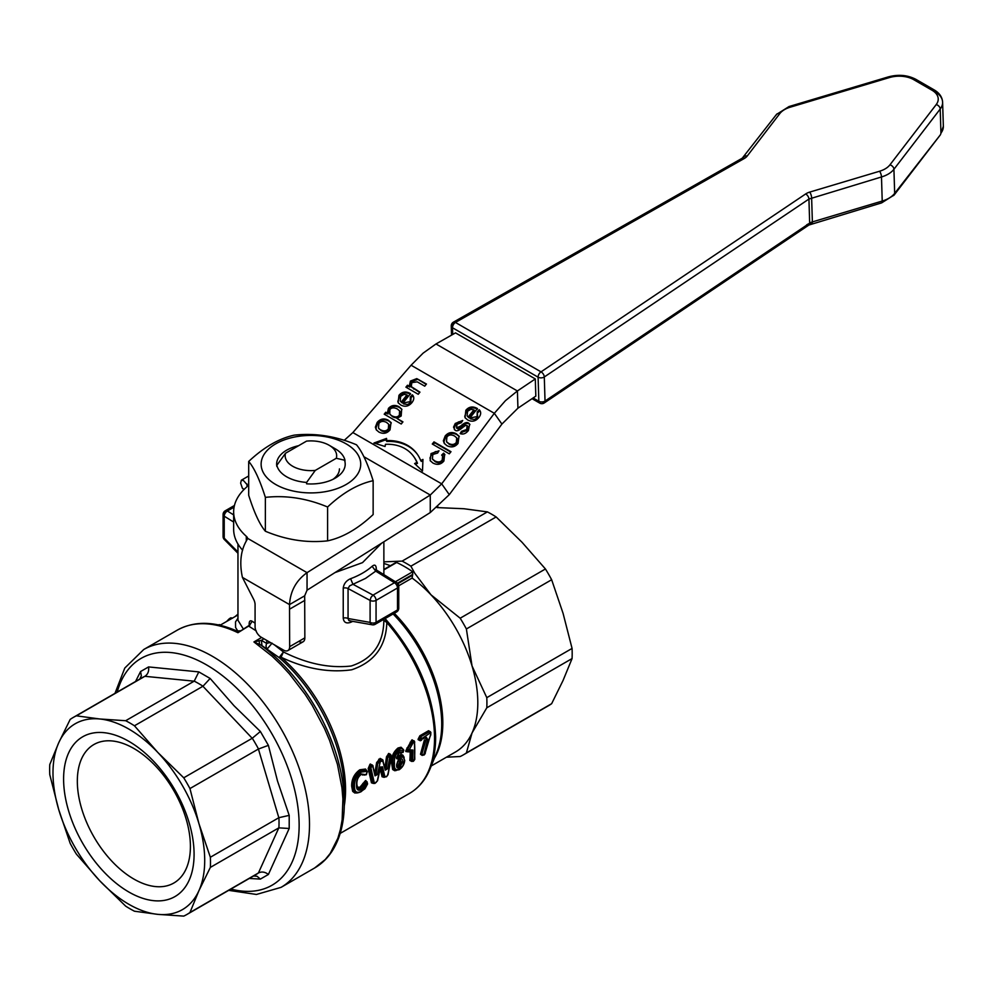 <?xml version="1.0" encoding="UTF-8"?>
<svg xmlns="http://www.w3.org/2000/svg" width="993" height="993" viewBox="0 0 993 993"><rect width="100%" height="100%" fill="white"/><g stroke="black" fill="none" stroke-linecap="round" stroke-linejoin="round"><path stroke-width="1.49" d="M307.048 590.19L430.267 512.549L430.267 495.023L307.048 572.663L307.048 590.19L304.677 595.825L289.509 604.588L289.671 646.642A8.577 4.953 60 0 1 287.896 650.564A8.577 4.953 60 0 1 283.601 650.142L261.147 637.171A8.577 4.953 60 0 1 255.077 626.67L255.077 604.687A8.577 4.953 -120 0 0 253.662 599.362L242.416 577.392C239.263 562.721 240.753 550.246 246.885 539.981L247.642 538.367A8.577 4.953 0 0 0 246.301 536.282A77.255 44.611 180 0 1 233.653 511.829A77.255 44.611 180 0 1 246.301 487.364A8.577 4.953 0 0 0 247.642 485.292L243.471 480.525L241.349 480.215L248.697 475.97M363.86 456.693L430.267 495.023L441.699 483.852L449.283 494.651L430.267 512.549M535.301 378.941L517.403 390.969L517.936 408.173L535.823 396.145L535.301 378.941L455.514 332.878L435.989 343.963L423.117 353.136L411.077 365.225L352.863 432.563L344.211 440.371M233.653 511.829L233.653 529.343A77.255 44.611 0 0 0 242.627 550.209M244.204 489.338L242.416 488.308L240.629 483.157L241.349 480.215M242.416 577.392L289.509 604.588C290.366 591.058 296.212 580.421 307.048 572.663L247.642 538.367M517.936 408.173L501.912 424.085L494.328 413.299L441.699 483.852L352.863 432.563M446.85 445.609L444.243 443.362L443.362 440.755L445.174 436.001C448.277 432.377 451.939 431.62 456.159 433.718L459.014 436.101L458.034 443.424C454.98 447.111 451.256 447.843 446.85 445.609M462.726 420.473L461.311 422.72L457.078 424.296L456.482 427.946L460.69 426.034C464.314 422.733 466.958 421.777 468.622 423.179L469.664 424.123L468.435 430.49C465.854 433.68 463.086 434.711 460.156 433.593L461.522 431.297L466.71 429.51L467.07 425.488L465.444 425.476L462.986 427.263C459.151 430.59 456.507 431.558 455.079 430.143L453.54 427.151L455.253 423.465L462.726 420.473M456.519 427.983L458.034 428.964L461.298 426.903C464.923 423.601 467.566 422.646 469.23 424.048L469.925 424.582M467.802 426.431L467.07 425.488M449.27 453.826L432.278 444.02L434.003 441.885L450.996 451.691L449.27 453.826M410.519 397.126L410.941 397.721L412.989 395.673L412.38 394.817C414.379 397.039 414.218 399.645 411.896 402.649C408.706 406.422 404.983 407.204 400.762 404.995L398.131 402.724L398.95 395.338C401.942 391.801 405.616 391.13 409.96 393.315L410.506 393.65L402.947 403.059L410.208 401.644L410.332 396.865L412.38 394.817L412.877 395.425M402.947 403.059L403.555 403.915L407.614 404.536L410.804 402.513L411.04 397.858L410.332 396.865M441.662 455.092L443.61 453.156L444.653 454.285L443.908 461C440.917 464.587 437.255 465.27 432.923 463.036L430.168 460.653L431.061 453.553L439.005 450.785L437.64 453.044L432.836 454.471L432.389 458.94L434.624 460.814C437.963 462.552 440.482 462.291 442.183 460.032L442.593 456.06L441.662 455.092M377.179 422.422C380.282 418.81 383.943 418.041 388.164 420.138L391.019 422.521L390.038 429.845C386.985 433.531 383.248 434.264 378.854 432.029L376.248 429.783L375.366 427.176L377.179 422.422L377.787 423.279C380.89 419.667 384.552 418.909 388.772 421.007L391.292 422.956M418.239 394.271L405.914 387.158L407.465 385.234L409.215 386.24L410.419 381.076L416.775 378.618L426.456 384.043L424.743 386.178L417.259 381.858L411.859 382.578L411.263 386.625L419.952 392.136L418.239 394.271M386.153 440.594A47.205 37.225 144.9 0 1 417.308 454.198A47.205 37.225 144.9 0 1 420.697 460.541L422.956 459.424L422.497 471.054L414.615 463.557L416.874 462.428A42.91 33.849 -35.1 0 0 413.796 456.668A42.91 33.849 -35.1 0 0 385.47 444.305L385.073 446.49L373.939 443.027L386.55 438.409L386.761 441.463A47.205 37.225 144.9 0 1 417.606 454.633M401.234 424.011L384.204 414.18L385.768 412.232L387.369 413.162L388.424 408.421C391.478 405.156 395.015 404.598 399.049 406.745L401.668 409.066L401.172 416.005L396.952 418.413L402.947 421.876L401.234 424.011M477.422 412.07L477.844 412.666L479.88 410.618L479.271 409.761C481.27 411.983 481.121 414.59 478.8 417.594C475.597 421.367 471.886 422.149 467.653 419.94L465.022 417.668L465.854 410.283C468.845 406.758 472.519 406.075 476.863 408.26L477.41 408.595L469.85 418.003L477.099 416.588L477.236 411.81L479.271 409.761L479.768 410.37M469.85 418.003L470.446 418.86L474.505 419.48L477.707 417.457L477.236 411.81M449.283 494.651L501.912 424.085M298.781 641.379A8.577 4.953 -120 0 0 303.064 641.801A8.577 4.953 -120 0 0 304.851 637.878L304.677 595.825M242.416 488.308L243.98 489.549M411.077 365.225L494.328 413.299L505.437 400.675L517.403 390.969L435.989 343.963M304.851 600.355L289.671 609.119M468.237 416.886L473.897 409.836L470.905 409.302L467.566 411.251L467.12 415.819L468.845 417.755L474.505 410.705L473.897 409.836M779.778 113.624A21.461 12.81 178.2 0 1 790.143 107.219L889.443 77.566A21.461 12.81 178.2 0 1 913.672 79.639L931.93 90.177A21.461 12.81 178.2 0 1 936.213 104.575L889.939 164.838A21.461 12.81 178.2 0 1 879.562 171.243L809.705 192.096A12.872 7.683 -1.8 0 0 805.658 193.958L541.024 371.866A4.295 2.495 56.1 0 1 543.295 374.051A4.295 2.495 56.1 0 1 544.288 376.968A4.295 2.557 178.2 0 1 541.222 377.861A4.295 2.557 178.2 0 1 538.094 377.179A4.295 2.482 -60 0 1 538.914 374.2A4.295 2.482 -60 0 1 541.024 371.866L455.439 322.452A4.295 2.482 120 0 0 453.317 324.785A4.295 2.482 120 0 0 452.51 327.764A4.295 2.557 178.2 0 1 451.256 326.014A4.295 2.557 178.2 0 1 451.256 325.915A4.295 2.557 178.2 0 1 452.647 324.053A4.295 2.284 60.4 0 1 453.416 322.154L453.416 322.154A4.295 2.284 60.4 0 1 455.439 322.452L744.254 158.508A12.872 7.683 -1.8 0 0 747.22 156.025L779.778 113.624A4.295 3.091 -142.5 0 0 777.06 113.922A4.295 3.091 -142.5 0 0 776.476 114.456A4.295 3.091 -142.5 0 0 776.116 115.151M539.844 403.17A4.295 2.482 -60 0 1 539.795 403.146A4.295 2.482 -60 0 1 539.72 403.108A4.295 2.482 -60 0 1 538.839 401.259A4.295 2.557 -1.8 0 0 541.967 401.954A4.295 2.557 -1.8 0 0 544.909 401.135A4.295 2.557 -1.8 0 0 545.033 401.06A4.295 2.495 56.1 0 1 544.263 402.947A4.295 2.495 56.1 0 1 544.176 402.997A4.295 2.495 56.1 0 1 542.886 403.158M465.357 418.103L464.761 416.377L466.462 411.139C469.453 407.614 473.115 406.944 477.472 409.128L476.863 408.26M396.952 418.413L402.674 422.224M387.369 413.162L387.978 414.031L389.033 409.29C392.086 406.025 395.624 405.467 399.658 407.614L401.954 409.501M401.333 401.942L407.006 394.891L404.002 394.358L400.675 396.306L400.229 400.874L401.942 402.81L407.614 395.76L407.006 394.891M380.629 429.845C383.906 431.496 386.476 431.161 388.325 428.864L388.71 424.259L386.513 422.397C383.298 420.809 380.766 421.144 378.904 423.415L378.494 428.033L381.238 430.714C384.514 432.365 387.084 432.029 388.933 429.721L389.877 426.394L388.983 424.694M391.987 415.844C395.276 417.47 397.721 417.246 399.335 415.173L399.583 410.866L397.287 408.942C393.985 407.329 391.515 407.54 389.889 409.575L389.765 413.969L392.583 416.712C395.884 418.338 398.33 418.103 399.943 416.03L400.725 412.914L399.844 411.301M420.697 460.541L421.305 461.41L422.906 460.603M415.422 464.314L417.482 463.297A42.91 33.849 -35.1 0 0 414.404 457.525A42.91 33.849 -35.1 0 0 414.093 457.103M375.54 443.523L386.339 439.576M411.611 387.047L419.667 392.483M416.775 378.618L426.171 384.39M409.215 386.24L409.824 387.109L411.015 381.933L417.383 379.475M407.465 385.234L409.824 387.109M432.725 459.362L435.232 461.683C438.571 463.408 441.078 463.148 442.791 460.901L443.722 458.356L442.853 456.495M430.503 461.075L429.994 457.86L431.67 454.409L435.381 451.641L438.633 451.393M442.406 455.824L444.219 454.024L444.926 454.72M433.171 444.529L434.599 442.741L450.71 452.051M434.003 441.885L434.599 442.741M460.69 426.034L461.298 426.903M458.629 427.611L459.238 428.467M457.425 428.095L458.034 428.964M454.422 429.659L454.136 428.02L455.861 424.334L458.369 421.975L462.353 421.057M461.112 433.867L462.13 432.166L467.318 430.379L467.678 426.357M444.579 443.784L443.97 441.612L445.783 436.858C448.886 433.246 452.547 432.489 456.768 434.586L459.287 436.535M454.509 435.977C451.294 434.388 448.762 434.723 446.9 436.994L446.49 441.612L448.625 443.424C451.902 445.075 454.471 444.74 456.333 442.431L456.706 437.839L454.509 435.977M446.838 442.034L449.233 444.293C452.51 445.931 455.079 445.609 456.929 443.3L457.872 439.973L456.979 438.273M461.522 431.297L462.13 432.166M453.54 427.151L454.136 428.02M400.564 401.296L401.942 402.81M398.454 403.146L397.858 401.433L399.558 396.195C402.55 392.669 406.224 391.999 410.568 394.184L409.96 393.315M443.61 453.156L444.219 454.024M376.583 430.205L375.975 428.045L377.787 423.279M406.807 387.68L408.073 386.103M378.842 428.467L381.238 430.714M416.874 462.428L417.482 463.297M390.112 414.391L392.583 416.712M385.085 414.689L386.364 413.1L387.978 414.031M385.768 412.232L386.364 413.1M467.467 416.241L468.845 417.755M275.719 484.497A49.787 28.735 0 0 0 346.123 484.497A49.787 28.735 0 0 0 346.123 443.846A49.787 28.735 0 0 0 275.719 443.846A49.787 28.735 0 0 0 275.719 484.497M327.591 507.001C306.849 498.312 286.108 495.097 265.367 497.369C259.806 479.917 254.245 467.939 248.697 461.447C263.877 447.198 279.058 438.434 294.238 435.145C314.98 432.874 335.721 436.088 356.462 444.777C362.023 451.269 367.584 463.247 373.145 480.699C357.952 483.988 342.771 492.751 327.591 507.001L327.591 540.85C342.771 537.573 357.952 528.797 373.145 514.548L373.145 480.699M248.697 461.447L248.697 495.296C254.245 512.76 259.806 524.738 265.367 531.23C286.108 539.919 306.849 543.121 327.591 540.85M276.861 466.462A34.296 19.798 180 0 1 298.62 445.696M344.472 460.107A34.296 19.798 180 0 1 335.162 478.167A34.296 19.798 180 0 1 306.601 483.814L306.601 482.437A34.333 19.823 180 0 1 276.861 465.27L285.537 453.242A25.744 14.87 0 0 0 315.277 470.409L306.601 482.437M265.367 531.23L265.367 497.369M332.94 479.346A28.524 16.471 0 0 0 339.445 468.882M487.377 511.891A113.723 65.662 60 0 1 491.771 514.287A113.723 65.662 60 0 1 496.152 516.956L410.891 566.184A113.723 65.662 -120 0 0 406.509 563.515A113.723 65.662 -120 0 0 402.115 561.119L487.377 511.891L463.954 508.739L437.106 507.584M431.235 765.975L455.601 751.912A107.281 61.938 -120 0 0 472.035 732.983L466.387 752.917A113.723 65.662 -120 0 1 463.371 754.854A113.723 65.662 -120 0 1 460.181 756.505L446.416 757.212M237.96 618.192L235.502 621.953L235.589 627.489L237.96 631.287M243.384 629.103L237.96 620.265L237.96 544.027M255.077 623.157L252.135 621.27C250.286 620.203 249.293 620.985 249.156 623.629L249.156 625.689M271.039 642.881A4.295 2.482 0 0 0 269.314 642.794A4.295 2.482 0 0 0 266.769 643.501L261.358 640.324L261.978 645.624L279.145 657.589L283.427 651.954L281.081 657.229C305.372 668.761 328.906 672.956 351.683 669.791C374.299 662.108 386.016 646.381 386.836 622.586L383.869 620.253L383.869 619.284L383.869 620.203C383.521 643.725 372.623 658.992 351.162 666.018C329.502 668.438 306.924 663.758 283.427 651.954L274.167 644.693M381.635 543.183L362.507 562.634L334.914 572.626M350.504 620.873L348.866 620.588L348.059 618.515A4.295 2.482 0 0 0 345.75 617.882A4.295 2.482 0 0 0 343.23 618.118C343.752 622.363 346.185 623.79 350.529 622.375L352.738 621.382M343.23 588.141A4.295 2.482 0 0 1 345.75 587.906A4.295 2.482 0 0 1 348.059 588.551L370.104 600.417L370.104 622.4L348.059 618.515L348.059 588.551L349.573 585.895L352.949 584.281L350.603 578.708C346.284 580.582 343.826 583.723 343.23 588.141L343.23 618.118M376.322 569.908L376.322 569.026C376.136 565.067 374.746 564.148 372.127 566.283A72.961 42.116 180 0 1 362.507 573.147A72.961 42.116 180 0 1 350.603 578.708M349.61 620.824L372.288 624.808A4.295 4.295 0 0 0 375.18 624.299L396.604 611.936A4.295 2.482 60 0 0 396.915 611.688A4.295 2.482 60 0 0 397.498 609.963A4.295 2.482 0 0 0 398.752 608.262A4.295 2.482 0 0 0 398.752 608.212L398.752 586.23A4.295 4.295 0 0 0 396.716 582.581A4.295 2.557 121.8 0 0 394.457 582.73L375.726 571.136L376.732 570.205L396.716 582.581A4.295 2.557 121.8 0 0 396.679 582.556A4.295 2.557 121.8 0 1 397.597 584.542A4.295 2.482 0 0 1 398.752 586.23A4.295 2.482 0 0 1 398.752 586.28A4.295 2.482 0 0 1 397.498 587.98L397.498 609.963L376.062 622.338A4.295 2.482 0 0 1 373.107 623.058A4.295 2.482 0 0 1 370.104 622.4A4.295 3.041 100 0 0 371.63 624.585A4.295 3.041 100 0 0 372.288 624.808A4.295 3.041 100 0 0 373.964 624.46A4.295 2.482 -120 0 0 375.18 624.299A4.295 2.482 -120 0 0 375.491 624.063A4.295 2.482 -120 0 0 376.062 622.338L376.062 600.355A4.295 2.482 60 0 0 375.18 597.364A4.295 2.482 60 0 0 373.033 595.105L370.96 597.414L370.104 600.417A4.295 2.482 0 0 0 373.107 601.088A4.295 2.482 0 0 0 376.062 600.355L397.498 587.98A4.295 2.482 -120 0 0 396.604 584.989A4.295 2.482 -120 0 0 394.457 582.73L373.033 595.105L352.949 584.281L365.536 578.398L375.726 571.136L372.127 566.283M350.69 621.022L350.529 622.375M376.322 569.026A4.295 2.482 0 0 0 375.888 570.119L375.788 569.175L376.757 570.23M224.505 539.646A4.295 1.676 -44.8 0 1 224.331 539.509A4.295 1.676 -44.8 0 1 224.232 538.181L224.232 516.199A4.295 2.557 -58.2 0 1 225.15 513.232A4.295 2.557 -58.2 0 1 227.372 511.01L234.087 507.138M266.769 640.423L266.769 643.501A4.295 3.5 120.4 0 0 267.365 648.789L272.082 643.154M263.989 638.809L261.358 640.324L253.923 641.937L261.978 645.624M357.281 792.848L354.774 792.997L352.676 791.371L351.671 786.22C351.534 779.356 354.24 773.882 359.776 769.786L365.523 769.041L367.087 771.164M365.213 774.937L361.44 774.403M357.07 787.101L359.9 787.275L365.536 780.523L367.038 783.055M401.284 753.178L399.323 752.967L400.589 752.756L399.521 751.924L402.537 752.446L403.543 750.919L399.62 750.298C395.624 753.848 393.911 758.193 394.457 763.319C393.898 768.632 395.512 770.642 399.285 769.389L402.947 765.69L404.399 760.837C404.387 757.56 402.984 756.467 400.167 757.572L398.553 759.024L396.492 758.627L399.521 751.924M396.356 757.274L400.936 754.469L402.798 755.065L404.126 757.361M396.219 770.506L394.68 770.729L392.657 769.525L391.639 763.232C391.081 757.2 393.203 752.123 398.007 748.002L401.048 747.22L403.456 749.616M411.673 761.445L409.861 760.427A120.165 69.373 -120 0 0 410.146 750.522M408.123 751.862L405.839 751.515A120.165 69.373 -120 0 0 405.814 750.782L411.747 740.07L414.317 741.026A120.165 69.373 60 0 1 414.317 741.051L414.317 741.026M384.986 767.775L386.488 756.827L388.735 753.451L391.031 755.375M384.142 777.345L382.057 776.749L380.232 768.855M373.542 783.452L371.456 782.819L368.18 768.557L369.992 764.262L372.449 765.057M374.783 773.522L376.62 762.612L380.133 758.404L382.764 759.844M422.149 755.4L420.486 754.246L424.408 739.909M420.374 740.753L418.115 739.661A120.165 69.373 -120 0 0 418.09 739.226L419.865 735.763L428.554 730.736L430.54 731.866A120.165 69.373 60 0 1 430.54 731.928M340.189 833.4L409.65 793.308A120.165 69.373 60 0 0 434.524 738.295A120.165 69.373 60 0 0 386.836 622.586L385.259 618.478M260.377 731.481L234.013 705.725L210.144 678.455L203.006 686.213L134.452 725.784L157.875 752.508L183.742 777.804L252.284 738.233L260.377 731.481L268.395 745.358L258.416 749.032L189.948 788.566L198.935 823.619L210.355 857.257L278.909 817.673L289.199 815.377L277.519 781.069L268.395 745.358M268.395 874.461L289.199 828.472L278.822 827.864L210.355 867.398L198.935 890.659L189.948 912.517L258.503 872.934C261.718 871.37 265.019 871.879 268.395 874.461L260.377 879.09L257.088 876.285L253.538 876M249.28 878.457L260.377 879.09M258.503 872.934A113.723 65.662 60 0 1 255.474 874.883L186.932 914.454A113.723 65.662 -120 0 1 183.742 916.105L157.875 914.367L134.452 911.214A113.723 65.662 -120 0 1 130.071 908.818A113.723 65.662 -120 0 1 125.677 906.15L99.809 880.841L76.387 854.129A113.723 65.662 -120 0 1 70.18 843.367L58.761 809.729L49.774 774.677A113.723 65.662 -120 0 1 49.65 769.538A113.723 65.662 -120 0 1 49.774 764.536L58.761 742.69L70.18 719.416A113.723 65.662 -120 0 1 73.209 717.48A113.723 65.662 -120 0 1 76.387 715.829L99.809 718.982L125.677 720.719L194.218 681.136L198.811 671.901L148.578 666.924C149.124 671.144 147.907 674.247 144.941 676.258L76.387 715.829M186.932 914.454A113.723 65.662 -120 0 0 189.948 912.517M210.355 867.398A113.723 65.662 -120 0 0 210.479 862.396A113.723 65.662 -120 0 0 210.355 857.257M189.948 788.566A113.723 65.662 -120 0 0 183.742 777.804M134.452 725.784A113.723 65.662 -120 0 0 130.071 723.115A113.723 65.662 -120 0 0 125.677 720.719M58.761 809.729A107.281 61.938 -120 0 0 99.809 880.841A107.281 61.938 -120 0 0 128.842 904.275A107.281 61.938 -120 0 0 157.875 914.367A107.281 61.938 -120 0 0 198.935 890.659A107.281 61.938 -120 0 0 198.935 823.619A107.281 61.938 -120 0 0 157.875 752.508A107.281 61.938 -120 0 0 128.842 729.073A107.281 61.938 -120 0 0 99.809 718.982A107.281 61.938 -120 0 0 58.761 742.69A107.281 61.938 -120 0 0 58.761 809.729M63.602 779.009A92.262 53.274 60 0 1 128.842 741.337A92.262 53.274 60 0 1 194.082 854.34A92.262 53.274 60 0 1 128.842 892.012A92.262 53.274 60 0 1 63.602 779.009M77.33 781.131A79.949 46.162 -120 0 0 133.869 879.053A79.949 46.162 -120 0 0 173.849 883.013A79.949 46.162 -120 0 0 190.408 846.408A79.949 46.162 -120 0 0 133.869 748.486A79.949 46.162 -120 0 0 93.901 744.527A79.949 46.162 -120 0 0 77.33 781.131M139.814 679.026L141.341 675.811L140.559 671.553L135.557 681.483M249.156 626.26A4.295 2.482 0 0 0 249.789 625.218A4.295 2.482 0 0 0 249.814 624.945L237.948 632.715A137.332 79.291 -120 0 0 177.275 630.145C194.318 620.811 214.165 621.097 236.806 630.977L237.948 632.715L248.635 626.074L256.306 630.965M236.88 631.027L239.872 631.163M259.173 640.708L259.409 644.035A136.066 78.559 -120 0 1 344.298 803.387C344.273 822.092 340.376 837.732 332.618 850.331C327.851 857.89 321.856 863.786 314.595 868.006L325.257 859.541L330.247 853.384L337.868 838.266L340.425 829.453L342.138 819.895L342.895 798.955L341.952 787.747L337.446 764.387L329.602 740.455L324.512 728.552L312.236 705.427L305.161 694.405L289.459 673.962L280.969 664.727L272.169 656.261L253.923 641.937L261.656 637.469M225.225 510.799L225.225 510.799A4.295 4.295 0 0 0 223.077 514.511A4.295 2.482 0 0 1 223.077 514.461A4.295 2.482 0 0 1 224.344 512.76A4.295 2.482 60 0 1 225.225 510.799L234.447 505.474L225.225 510.799A4.295 2.482 60 0 1 227.372 511.01L233.653 514.895M248.933 626.372L252.135 621.27M384.999 618.639L385.321 618.85C417.333 655.641 434.102 695.088 435.642 737.191A119.582 69.038 -120 0 1 430.068 768.818A119.582 69.038 -120 0 1 420.523 784.172M397.498 583.201L412.703 574.413L412.691 571.769L395.388 581.761M383.869 569.895L396.666 562.51A111.154 64.173 60 0 1 404.685 566.668A111.154 64.173 60 0 1 412.691 571.769M412.703 574.413L412.107 578.05A107.281 61.938 -120 0 1 430.987 594.819L460.181 618.205L545.442 568.977A113.723 65.662 60 0 1 551.649 579.738L466.387 628.966L472.035 665.943L486.793 697.657L572.067 648.429A113.723 65.662 60 0 1 572.179 653.568A113.723 65.662 60 0 1 572.067 658.57L486.793 707.798L472.035 732.983A107.281 61.938 -120 0 0 472.035 665.943A107.281 61.938 -120 0 0 430.987 594.819L414.739 573.222L410.891 566.184M396.666 562.51L395.586 562.696L396.666 562.51M383.869 561.852L402.115 561.119M390.336 565.725A107.281 61.938 -120 0 0 383.869 563.478M466.387 752.917L551.649 703.689A113.723 65.662 60 0 1 548.632 705.626A113.723 65.662 60 0 1 545.442 707.277M551.649 703.689L563.081 680.428L572.067 658.57M486.793 707.798A113.723 65.662 -120 0 0 486.918 702.796A113.723 65.662 -120 0 0 486.793 697.657M572.067 648.429L563.081 613.376L551.649 579.738M466.387 628.966A113.723 65.662 -120 0 0 460.181 618.205M545.442 568.977L522.02 542.265L496.152 516.956M437.392 507.336A113.723 65.662 60 0 1 438.099 507.013M335.187 448.762L329.117 445.249L335.187 448.762A34.333 19.823 180 0 1 344.981 460.28L344.981 461.882M344.981 460.28L336.292 458.282A25.744 14.87 0 0 0 329.13 445.249A25.744 14.87 0 0 0 329.117 445.249A25.744 14.87 0 0 0 306.552 441.115L285.537 453.242M336.292 458.282L315.277 470.409M365.536 780.523L365.933 781.628L360.459 788.305L358.138 788.839M356.586 784.78L357.343 788.268L359.59 788.852L364.121 783.812L362.855 783.415M359.9 787.275L361.291 789.733C357.79 791.098 356.226 789.447 356.574 784.793C356.251 780.448 357.852 776.861 361.353 774.006L366.268 774.776L360.658 774.528L365.25 774.627M365.623 770.009L360.422 770.767C355.258 774.515 352.726 779.666 352.85 786.22L353.235 789.783L354.96 792.34L353.334 789.72L352.987 786.307C352.813 779.915 355.345 774.751 360.571 770.829L365.883 770.134L366.988 771.127A1.055 0.794 -35.7 0 1 367.211 771.325L365.896 770.146A1.055 0.832 -62.2 0 0 365.883 770.134L365.759 770.071A0.832 0.645 -62.3 0 1 365.523 769.041M359.317 792.228L354.96 792.34C355.531 793.357 357.542 793.171 360.98 791.781L367.336 784.06L366.578 783.117L361.291 789.733M366.889 783.055A1.055 0.782 77.6 0 0 366.392 781.64L365.846 780.461M372.015 766.323L371.196 765.057L372.797 765.653L370.637 765.231L372.797 765.653L375.019 774.801L375.975 774.267L377.936 762.81L375.838 774.18L377.452 774.515L375.031 775.856L372.834 766.621L371.605 766.559L370.935 768.148L374.262 782.72L375.155 783.018L377.253 781.019L380.108 768.172L382.516 766.782L384.85 776.638L386.736 776.327L387.766 774.925L391.49 756.232L389.045 754.618L390.559 754.357L388.735 753.451M369.992 764.262L370.637 765.231L369.322 768.346L372.76 782.832L369.47 768.421L368.18 768.557M370.935 768.148A1.055 0.683 -16.6 0 1 369.47 768.421L370.786 765.305L371.605 766.559M375.155 783.018L372.76 782.832A1.055 0.782 -8.9 0 0 374.262 782.72M379.425 762.972L377.936 762.81L380.915 759.446L379.351 760.204L380.307 761.532L377.452 774.515M381.746 760.7L380.915 759.446L382.739 760.055L385.234 769.078L386.203 768.508L387.804 756.989L386.066 768.421L387.692 768.719L385.259 770.158L382.777 761.06L380.307 761.532M380.915 759.446L382.739 760.055L380.915 759.446M382.516 766.782A1.055 0.732 -16.1 0 1 381.051 767.018L383.36 776.762L381.051 767.018L380.083 767.577M385.743 776.898L383.36 776.762A1.055 0.794 -10.7 0 0 384.85 776.638M389.293 757.113L387.804 756.989L389.182 754.68L390.001 755.934L387.692 768.719M402.761 755.958L400.303 755.735L397.262 758.007L399.931 756.008L402.426 755.81L403.766 756.927L404.399 759.943A1.055 0.633 1.8 0 1 404.71 760.402L402.748 755.958M401.383 752.806L398.838 752.458L396.555 757.957M403.717 750.038L403.059 752.471L403.717 750.038L402.202 748.536L398.652 748.983C394.283 752.607 392.334 757.361 392.818 763.245L393.265 768.11L394.606 770.121L393.315 767.837L392.955 763.319C392.285 758.019 394.233 753.265 398.801 749.045L401.495 748.325L403.456 749.789A1.055 0.77 151.3 0 1 403.543 750.919M397.895 769.997L394.606 770.121L398.565 769.761M409.861 760.427L411.176 760.576A121.196 69.969 -120 0 0 411.45 750.075L411.313 750A120.997 69.858 60 0 1 411.028 760.477L412.318 761.209M414.317 741.647L412.38 741.051L414.764 742.069L413.771 740.691M412.84 743.074L411.263 742.615L407.726 748.809L412.529 741.113L413.349 742.367L408.632 750.782A122.251 70.577 60 0 1 408.657 751.54L410.32 749.914L412.951 750.05A122.251 70.577 60 0 1 412.666 760.65L414.478 759.608A122.251 70.577 -120 0 0 414.453 742.503L413.349 742.367M411.747 740.07L412.38 741.051L411.263 742.615L410.134 742.305M408.632 750.782L406.993 750.745A120.997 69.858 60 0 1 407.018 751.49L407.167 751.577A121.196 69.969 -120 0 0 407.142 750.82L407.862 748.883L408.967 749.901M406.857 748.027L407.726 748.809L406.993 750.745L405.814 750.782M410.183 750.087L409.042 751.887L407.167 751.577L408.657 751.54M405.839 751.515L408.446 751.726M412.951 750.05L410.32 749.914M430.54 732.486L428.554 730.736M430.155 733.033L420.895 739.164A122.251 70.577 60 0 1 420.92 739.388A122.251 70.577 60 0 1 420.933 739.611L426.295 737.278L427.648 739.351L423.75 754.953L424.93 753.761L430.739 734.199A122.251 70.577 -120 0 0 430.677 733.343L429.199 731.717L420.498 736.732L419.257 739.177A120.997 69.858 60 0 1 419.294 739.611L419.431 739.673A121.196 69.969 -120 0 0 419.406 739.239L420.647 736.794L429.336 731.779L430.987 732.908L430.043 731.618M418.115 739.661L420.759 740.455M426.258 738.804L421.789 754.469L426.258 738.804L427.648 739.351M423.75 754.953L421.789 754.469L423.279 754.618M422.931 755.263L421.789 754.469M420.486 754.246L422.795 755.164M426.121 738.742L425.178 738.358M399.67 758.987C401.83 758.205 402.835 759.173 402.674 761.879L399.558 767.887C397.436 768.644 396.455 767.688 396.617 765.032L399 759.471M396.679 764.176A1.055 0.633 -178.4 0 1 396.617 765.032L397.386 766.658L398.863 766.546L397.523 766.695M397.386 766.658L396.927 764.598C397.386 761.544 398.23 759.844 399.459 759.484L400.39 759.26L399.658 759.136M400.34 759.235L401.023 761.755L398.727 766.459L398.181 765.417L399.856 761.743L398.205 759.682M399.558 767.887L398.863 766.546L401.172 761.854L400.39 759.26M396.939 765.355L398.181 765.417M391.18 756.467L390.001 755.934M366.318 774.366L367.1 772.318L366.156 771.449L361.39 772.082C356.648 775.558 354.34 780.299 354.489 786.307C354.389 791.843 356.624 793.544 361.204 791.384M367.1 772.318A1.055 0.794 -35.7 0 0 367.211 771.325L366.343 774.54M226.677 621.432L228.936 619.073A1.216 0.981 45.8 0 0 228.936 619.073A1.216 0.981 45.8 0 1 229.098 618.949L230.066 618.254A1.216 0.695 60 0 1 230.14 618.192L230.14 618.192A1.216 0.695 60 0 1 231.27 618.763L231.282 618.776M235.118 616.566L237.96 614.158L235.031 616.616M248.697 484.683L247.642 485.292M246.301 541.024L246.301 536.282M247.096 486.496L246.885 483.852M304.851 637.878L289.671 646.642M806.614 224.927A12.872 7.683 178.2 0 1 810.66 223.065A4.295 1.403 -106.6 0 0 811.778 223.735A4.295 1.403 -106.6 0 0 811.914 223.673A4.295 1.403 -106.6 0 0 812.373 221.911A8.577 5.126 -1.8 0 0 809.667 223.152L545.033 401.06L544.288 376.968L808.935 199.059L881.486 176.965A25.744 15.379 -1.8 0 0 893.923 169.282L940.21 109.019A25.744 15.379 -1.8 0 0 942.605 102.192A25.744 15.379 -1.8 0 0 935.071 91.741A4.295 2.482 -60 0 0 934.177 89.904L915.931 79.366A4.295 2.482 -60 0 1 915.993 79.403M805.658 193.958A4.295 2.495 56.1 0 1 807.93 196.142A4.295 2.495 56.1 0 1 808.935 199.059L809.667 223.152A4.295 2.495 -123.9 0 1 808.898 225.039L544.263 402.947A4.295 4.295 0 0 1 539.72 403.108L532.049 398.677M808.823 225.088A4.295 2.495 -123.9 0 0 808.898 225.039L881.635 202.882A4.295 1.403 -106.6 0 0 881.772 202.82A4.295 1.403 -106.6 0 0 882.218 201.058L881.486 176.965A4.295 1.403 73.4 0 0 880.878 173.862A4.295 1.403 73.4 0 0 879.562 171.243M882.206 201.641A21.461 12.81 -1.8 0 0 887.345 199.059M892.186 195.931A4.295 3.091 -142.5 0 0 893.601 195.497A4.295 3.091 -142.5 0 0 894.184 194.976A4.295 3.091 -142.5 0 0 894.668 193.362A25.744 15.379 178.2 0 1 882.218 201.058L812.373 221.911L811.629 197.83A4.295 1.403 73.4 0 0 811.02 194.727A4.295 1.403 73.4 0 0 809.705 192.096M881.499 202.895A4.295 1.403 -106.6 0 0 881.635 202.882L894.184 194.976L940.458 134.713L894.668 193.362L893.923 169.282A4.295 3.091 37.5 0 0 892.719 166.551A4.295 3.091 37.5 0 0 889.939 164.838M931.93 90.177A4.295 2.482 -60 0 1 934.103 89.867A4.295 2.482 -60 0 1 934.177 89.904C939.465 93.007 942.27 97.103 942.605 102.192L943.35 126.272A25.744 15.379 178.2 0 1 940.942 133.099L940.21 109.019A4.295 3.091 37.5 0 0 938.993 106.288A4.295 3.091 37.5 0 0 936.213 104.575M747.22 156.025A4.295 3.091 -142.5 0 0 744.502 156.323A4.295 3.091 -142.5 0 0 743.918 156.844A4.295 3.091 -142.5 0 0 743.447 158.123M790.143 107.219A4.295 1.403 -106.6 0 0 789.025 106.549A4.295 1.403 -106.6 0 0 788.901 106.611A4.295 1.403 -106.6 0 0 788.454 107.79M783.316 110.372A25.744 15.379 -1.8 0 0 778.475 113.487M913.672 79.639A4.295 2.482 -60 0 1 915.844 79.328A4.295 2.482 -60 0 1 915.931 79.366C907.614 75.021 898.417 74.202 888.313 76.895A4.295 1.403 -106.6 0 0 888.189 76.957M889.443 77.566A4.295 1.403 -106.6 0 0 888.313 76.895L789.025 106.549L776.476 114.456L742.243 158.21A4.295 2.284 -119.6 0 0 742.23 158.21M744.254 158.508A4.295 2.284 -119.6 0 0 742.243 158.21L453.416 322.154A4.295 4.295 0 0 0 451.256 326.014L451.53 335.137M452.709 334.467L452.51 327.764L538.094 377.179L538.839 401.259L533.117 397.957M465.854 410.283L466.462 411.139M477.099 416.588L477.707 417.457M399.049 406.745L399.658 407.614M399.335 415.173L399.943 416.03M413.225 388.263L413.833 389.119M418.897 379.674L419.505 380.542M410.419 381.076L411.015 381.933M388.164 420.138L388.772 421.007M442.183 460.032L442.791 460.901M434.624 460.814L435.232 461.683M431.061 453.553L431.67 454.409M410.208 401.644L410.804 402.513M468.622 423.179L469.23 424.048M455.253 423.465L455.861 424.334M456.159 433.718L456.768 434.586M456.333 442.431L456.929 443.3M448.625 443.424L449.233 444.293M445.174 436.001L445.783 436.858M443.362 440.755L443.97 441.612M466.71 429.51L467.318 430.379M398.95 395.338L399.558 396.195M375.366 427.176L375.975 428.045M388.325 428.864L388.933 429.721M388.424 408.421L389.033 409.29M396.244 612.085A4.295 2.482 60 0 0 396.604 611.936A4.295 4.295 0 0 0 398.752 608.212A4.295 2.482 0 0 0 398.752 608.175M237.96 552.021L224.232 538.181A4.295 2.482 0 0 1 223.077 536.493A4.295 2.482 0 0 0 223.077 536.493L223.077 514.511A4.295 2.482 0 0 0 224.232 516.199L233.653 522.033M344.273 805.906A120.165 69.373 -120 0 0 345.552 789.671A120.165 69.373 -120 0 0 281.081 657.229A4.295 1.812 130.8 0 1 279.145 657.589A121.419 70.106 60 0 1 344.298 791.421L344.298 803.387A136.066 78.559 -120 0 1 332.37 850.07M228.688 890.349L256.43 894.457L281.056 887.357A137.332 79.291 -120 0 0 309.506 824.5A137.332 79.291 -120 0 0 212.403 656.311A137.332 79.291 -120 0 0 143.737 649.509L177.275 630.145M117.199 692.084A130.964 75.617 60 0 1 206.532 664.888A130.964 75.617 60 0 1 299.141 825.282A130.964 75.617 60 0 1 230.922 889.058M210.144 678.455L198.811 671.901M289.199 828.472L289.199 815.377M255.474 874.883A113.723 65.662 60 0 1 252.284 876.521M278.822 827.864L258.416 872.984M278.909 817.673A113.723 65.662 60 0 1 279.033 822.825A113.723 65.662 60 0 1 278.909 827.827M258.416 749.032L278.822 817.723M252.284 738.233A113.723 65.662 60 0 1 258.503 748.995M202.92 686.262L252.197 738.283M194.218 681.136A113.723 65.662 60 0 1 203.006 686.213M144.854 676.307L194.131 681.186M138.735 679.845A113.723 65.662 60 0 1 141.751 677.909A113.723 65.662 60 0 1 144.941 676.258M148.578 666.924L140.559 671.553M236.756 630.965A136.066 78.559 -120 0 0 201.678 623.716M249.814 624.945L249.814 624.945A4.295 2.482 0 0 0 249.156 623.629M398.727 585.771L412.107 578.05M393.091 613.959A107.865 62.274 60 0 1 441.711 724.108A107.865 62.274 60 0 1 436.684 752.632L430.068 768.818C425.575 779.79 418.761 787.945 409.65 793.308M434.375 758.28A107.281 61.938 -120 0 0 442.816 723.003A107.281 61.938 -120 0 0 394.295 613.264M412.12 575.443L397.883 583.648M365.536 784.234L364.121 783.812L366.069 781.714A1.055 0.782 77.6 0 1 366.578 783.117M364.158 775.036L363.984 774.838A1.055 0.807 144.9 0 0 365.374 774.416M361.39 772.082L359.776 769.786M354.489 786.307L351.671 786.22M363.848 774.763A0.832 0.633 -34.9 0 0 362.755 775.086M370.401 764.027L372.66 765.591L371.047 764.995M372.623 782.732L371.456 782.819M375.838 774.18L375.267 774.925M378.705 759.235L379.351 760.204L377.787 762.748L376.62 762.612M382.59 759.993L380.778 759.384L382.59 759.993M383.224 776.663L384.787 777.109L383.224 776.663A0.832 0.621 -10.5 0 0 382.057 776.749M388.4 753.637L389.045 754.618L387.667 756.927L386.488 756.827M386.066 768.421L385.483 769.19M380.133 758.404L380.778 759.384M400.167 757.572L398.652 755.201M394.457 763.319L391.639 763.232M399.62 750.298L398.007 748.002M400.44 752.682L401.768 752.831L400.44 752.682M410.643 749.864L411.313 750M414.503 742.466A121.196 69.969 60 0 1 414.776 750.969M413.783 742.119L412.182 739.822M419.865 735.763L421.466 738.06M420.895 739.164L418.09 739.226M420.895 740.517L421.603 740.12M424.359 754.606L422.323 755.09M424.135 755.015L425.19 753.575L423.75 755.028M424.93 753.761L425.041 752.979M419.803 740.555L421.603 739.996M419.431 739.673L420.933 739.611M430.739 734.199L430.838 734.758C427.747 742.019 425.873 748.225 425.227 753.402L425.227 753.426M412.455 761.308L413.274 760.998M414.478 759.608A1.055 0.658 4.4 0 0 414.789 759.186L414.789 759.186A1.055 0.658 4.4 0 0 414.54 758.714M411.176 760.576A1.055 0.658 4.4 0 0 412.666 760.65M414.453 742.503L414.789 759.186L413.535 761.135L414.726 759.521L413.063 761.408L411.847 761.135M408.086 751.651L408.992 751.602M402.674 761.879A1.055 0.633 -178.2 0 1 401.172 761.854L399.856 761.743M399.285 769.389L399.074 769.798C402.488 767.477 404.374 764.349 404.71 760.402A1.055 0.633 1.8 0 1 404.399 760.837M400.589 752.756A1.055 0.77 -27.1 0 0 402.004 752.384M398.553 759.024L397.399 758.081M387.729 774.205L387.766 774.925M390.336 755.735L389.517 754.481M386.054 776.725L386.736 776.327M385.259 770.158A1.055 0.757 -13.1 0 0 385.234 769.078M382.777 761.06A1.055 0.695 -17.6 0 0 382.739 760.055M375.553 782.782L376.223 782.397M375.031 775.856A1.055 0.732 -11.2 0 0 375.019 774.801M372.834 766.621A1.055 0.67 -15.7 0 0 372.797 765.653M356.574 784.793L356.586 783.936M361.353 774.006L361.142 774.552C358.113 776.762 356.698 780.039 356.884 784.358L357.666 788.628M366.64 774.081L364.294 775.111M360.496 791.756L360.98 791.781C366.429 787.015 363.388 791.545 367.571 783.949L367.025 781.714M366.156 771.449A1.055 0.832 -62.2 0 0 365.896 770.146L365.759 770.084M230.227 618.155L230.55 617.981A1.216 0.695 60 0 1 231.754 618.49L231.27 618.763M226.801 621.37A122.4 70.664 60 0 1 228.812 619.235M232.573 618.142L230.624 617.919L228.949 619.073A1.216 0.981 45.8 0 0 228.8 620.215M231.021 617.882A1.216 0.981 -134.2 0 1 232.163 618.267M220.434 625.106L218.534 624.895A1.216 0.695 60 0 1 218.609 624.833L218.609 624.833A1.216 0.695 60 0 1 219.552 625.168M218.82 624.783A1.216 1.167 -149.4 0 1 220.359 625.094M287.896 650.564L303.064 641.801M943.35 126.272L940.458 134.713M399.583 410.866L400.179 411.735M456.706 437.839L457.314 438.695M446.49 441.612L447.098 442.481M400.229 400.874L400.837 401.743M432.998 459.796L432.389 458.94M443.201 456.929L442.593 456.06M378.494 428.033L379.103 428.902M388.71 424.259L389.318 425.116M411.872 387.481L411.263 386.625M414.404 457.525L413.796 456.668M389.765 413.969L390.373 414.826M467.12 415.819L467.728 416.688M220.024 625.28L237.96 614.928M383.869 574.624L383.869 541.781M223.077 536.493A4.295 4.295 0 0 0 224.331 539.509L237.96 553.262M281.056 887.357L314.595 868.006M141.751 677.909L73.209 717.48M114.965 693.375L124.795 668.041L143.737 649.509M236.806 630.977L240.48 630.778M395.661 562.646L383.869 569.461M463.371 754.854L548.632 705.626M218.534 624.882L220.632 624.932M375.317 775.21L372.425 765.33M380.902 766.819L380.406 767.949C380.791 767.043 380.791 767.043 380.406 767.949L377.526 780.796L374.932 783.427L372.971 783.353M385.545 769.476L382.367 759.744M390.559 754.357L391.49 756.232L388.04 774.689L386.513 776.737L384.316 777.035M372.958 783.353L373.716 783.142"/></g></svg>
